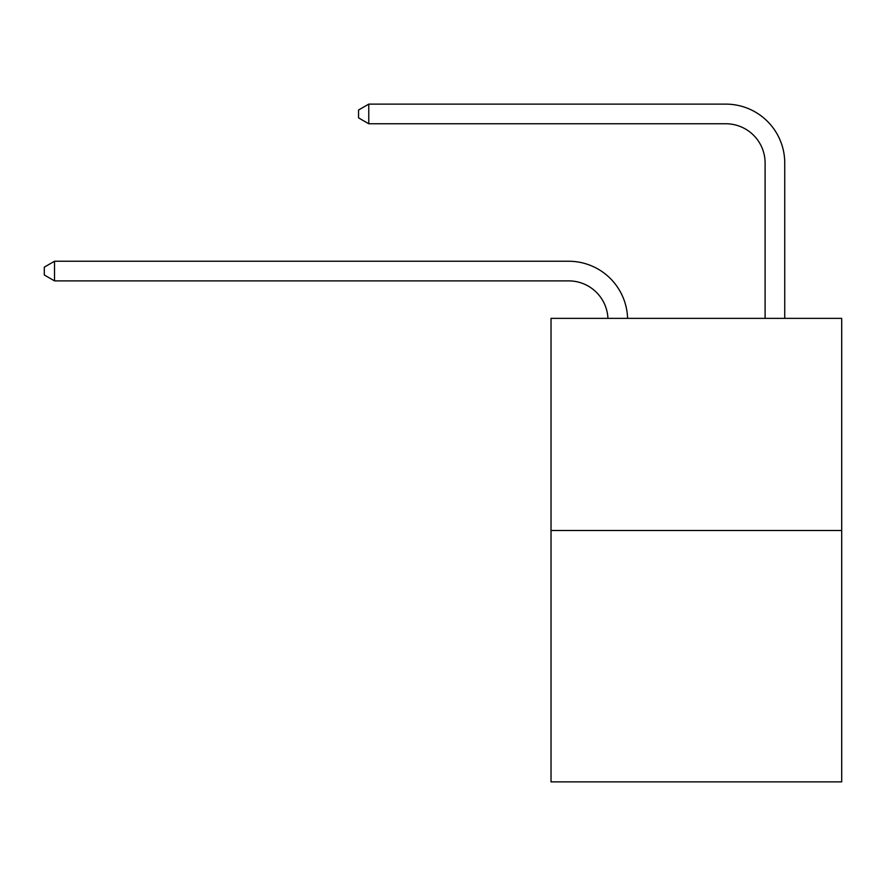 <?xml version="1.0" encoding="UTF-8"?>
<svg xmlns="http://www.w3.org/2000/svg" width="886" height="886" viewBox="0 0 886 886"><rect width="100%" height="100%" fill="white"/><g stroke="black" fill="none" stroke-linecap="round" stroke-linejoin="round"><path stroke-width="1.33" d="M841.7 530.481L841.7 318.362L551.026 318.362L551.026 781.873L841.7 781.873L841.7 530.481L551.026 530.481M568.701 280.884A39.283 39.283 0 0 1 607.94 318.362A39.283 39.283 0 0 0 568.701 280.884A39.283 39.283 0 0 1 607.94 318.362A39.283 39.283 0 0 0 568.701 280.884A39.283 39.283 0 0 1 607.94 318.362A39.283 39.283 0 0 0 568.701 280.884A39.283 39.283 0 0 1 607.94 318.362A39.283 39.283 0 0 0 568.701 280.884A39.283 39.283 0 0 1 607.94 318.362A39.283 39.283 0 0 0 568.701 280.884L54.511 280.884L44.3 274.992L44.3 267.14L54.511 261.248L568.701 261.248A58.919 58.919 0 0 1 627.587 318.362M765.105 318.362L765.105 163.046A39.283 39.283 0 0 0 725.822 123.763L368.764 123.763L358.542 117.871L358.542 110.019L368.764 104.127L725.822 104.127A58.919 58.919 0 0 1 784.741 163.046L784.741 318.362M54.511 280.884L54.511 261.248L568.701 261.248M765.105 163.046A39.283 39.283 0 0 0 725.822 123.763A39.283 39.283 0 0 1 765.105 163.046A39.283 39.283 0 0 0 725.822 123.763A39.283 39.283 0 0 1 765.105 163.046A39.283 39.283 0 0 0 725.822 123.763A39.283 39.283 0 0 1 765.105 163.046A39.283 39.283 0 0 0 725.822 123.763A39.283 39.283 0 0 1 765.105 163.046A39.283 39.283 0 0 0 725.822 123.763M368.764 123.763L368.764 104.127L725.822 104.127"/></g></svg>
